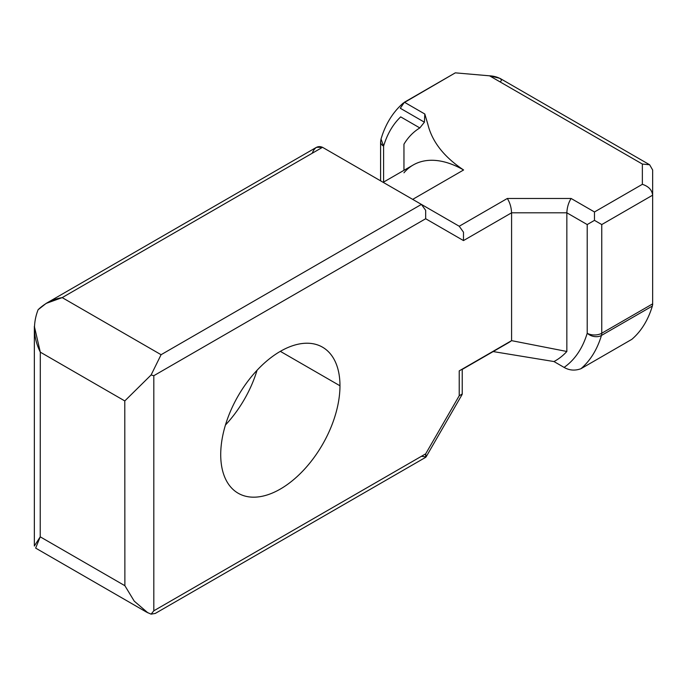 <?xml version="1.0" encoding="UTF-8"?>
<svg xmlns="http://www.w3.org/2000/svg" width="687" height="687" viewBox="0 0 687 687"><rect width="100%" height="100%" fill="white"/><g stroke="black" fill="none" stroke-linecap="round" stroke-linejoin="round"><path stroke-width="1.03" d="M380.589 180.844L380.589 141.917A10.288 5.934 0 0 0 383.595 146.116L381.019 138.989L383.595 146.116L383.595 182.081L383.595 146.116A10.288 5.934 180 0 1 380.589 141.917L381.019 138.963M312.233 153.253C314.509 147.404 317.935 145.429 322.512 147.31L62.191 297.608C52.985 299.103 44.956 303.139 38.094 309.743L46.123 303.414L62.191 297.608L322.512 147.31L459.225 226.246L421.414 204.408L425.674 210.351L425.674 218.741L463.485 240.579L463.485 232.18L459.225 226.246L463.485 232.18L463.485 240.579L511.583 212.807C511.308 207.362 509.891 202.588 507.324 198.474C509.891 202.588 511.308 207.362 511.583 212.807L566.844 212.807C567.119 207.362 568.535 202.588 571.103 198.474C568.535 202.588 567.119 207.362 566.844 212.807L587.205 224.563L594.478 220.364L594.478 211.965L571.103 198.474L507.324 198.474L459.225 226.246L507.324 198.474L571.103 198.474L594.478 211.965L642.362 184.322L642.362 164.047L649.636 164.768L652.65 169.981L652.65 304.951L652.65 169.99L652.65 303.852L652.65 195.177L601.752 224.563L652.65 195.177C651.997 189.956 648.571 186.34 642.362 184.322C648.571 186.34 651.997 189.956 652.65 195.177L652.65 169.99L649.636 164.768L642.362 164.047L642.362 184.322L594.478 211.965L594.478 220.364L601.752 224.563L601.752 333.238A10.288 5.934 180 0 1 587.205 333.238A10.288 7.377 16.7 0 0 601.451 335.445A10.288 5.934 -120 0 0 601.752 333.238L652.65 303.852L652.349 306.058L652.65 303.852L601.752 333.238A10.288 5.934 60 0 1 601.451 335.445L652.349 306.058A160.423 92.625 60 0 1 631.834 339.335L580.936 368.721C574.933 370.894 569.325 370.448 564.096 367.399L553.971 361.551A139.856 80.748 -120 0 0 566.844 351.478L511.583 340.649L511.583 212.807L463.485 240.579L425.674 218.741L153.811 375.703L153.811 610.803L425.674 453.849L459.225 395.738L459.225 370.877L511.583 340.649L459.225 370.877L459.225 395.738L462.231 393.995L461.99 394.69M339.971 385.776A84.329 48.683 -60 0 1 280.339 489.058A84.329 48.683 -60 0 1 220.716 454.631A84.329 48.683 -60 0 1 280.339 351.349A84.329 48.683 -60 0 1 339.971 385.776L280.339 351.349L339.971 385.776A84.329 48.683 120 0 0 322.504 347.175A84.329 48.683 120 0 0 257.522 369.769A84.329 48.683 120 0 0 220.716 454.631A84.329 48.683 120 0 0 238.174 493.232A84.329 48.683 120 0 0 303.156 470.638A84.329 48.683 120 0 0 339.971 385.776M147.945 612.881L134.231 601.125L124.879 585.702L124.794 400.933L151.097 374.982L161.084 354.707L62.191 297.608L161.084 354.707L421.414 204.408L322.512 147.31L316.492 147.31L46.115 303.414M34.35 546.019L40.224 536.83L40.301 352.148L34.35 326.299L34.35 546.019M124.879 585.702L40.224 536.83L35.655 548.106L146.486 612.091L151.097 614.152L155.296 613.422L425.674 457.327L425.674 453.849L153.811 610.803L151.097 614.152L153.811 610.803L153.811 375.703L425.674 218.741L425.674 210.351L421.414 204.408L161.084 354.707L151.097 374.982L153.811 375.703L151.097 374.982L124.794 400.933L40.301 352.148L40.224 536.83L124.879 585.702L124.794 400.933L40.301 352.148C33.362 338.013 32.633 323.878 38.094 309.743M403.956 170.324L403.956 144.193L403.956 170.324M553.971 361.551L493.163 351.572L553.971 361.551L564.096 367.399C569.325 370.448 574.933 370.894 580.936 368.721C590.356 360.623 597.192 349.537 601.451 335.445A10.288 7.377 -163.3 0 1 587.205 333.238A150.144 86.682 60 0 1 564.096 367.399A150.144 86.682 -120 0 0 587.205 333.238L587.205 224.563L566.844 212.807L566.844 351.478A139.856 80.748 60 0 1 553.971 361.551M649.636 164.768L499.93 78.335L489.548 75.819L642.362 164.047L489.548 75.819L455.318 72.848L489.548 75.819C496.031 76.017 505.031 79.555 499.818 81.744M403.046 103.282L455.318 72.848L404.411 102.234L424.806 114.008L427.812 124.141C432.02 141.599 443.939 156.885 463.588 169.981L412.681 199.376L463.588 169.981A100.783 58.189 -120 0 0 413.196 164.992L383.166 182.33M400.684 116.876L400.684 116.876C392.964 124.27 387.262 134.017 383.595 146.116L383.595 146.116C387.262 134.017 392.964 124.27 400.684 116.876L419.826 127.928A129.577 74.814 -120 0 0 403.956 144.193A129.577 74.814 60 0 1 419.826 127.928L400.684 116.876M383.595 182.081L383.595 146.116L383.595 182.081M462.231 369.383L462.231 393.995L459.225 395.738L425.674 453.849L426.077 456.924L421.414 456.305L161.084 606.604M461.973 369.572L508.157 342.907A100.783 58.189 -120 0 0 511.583 340.649L566.844 351.478L566.844 212.807L511.583 212.807L511.583 340.649M631.834 339.335A160.423 92.625 -120 0 0 652.349 306.058L601.451 335.445C597.192 349.537 590.356 360.623 580.936 368.721L631.834 339.335M403.956 172.789A100.783 58.189 60 0 1 463.459 169.912M463.588 169.981C443.939 156.885 432.02 141.599 427.812 124.141L424.806 114.008L424.411 122.183L419.826 127.928L424.411 122.183L424.806 114.008L404.411 102.234L400.298 108.254L424.411 122.183L400.298 108.254M257.067 370.25A84.329 48.683 -60 0 1 225.439 425.021A84.329 48.683 120 0 0 257.067 370.25M587.205 224.563L587.205 333.238A10.288 5.934 0 0 0 601.752 333.238L601.752 224.563L594.478 220.364L587.205 224.563M421.414 204.408L459.225 226.246M403.398 102.956C393.986 111.105 386.996 121.693 382.41 134.729L381.019 138.989M462.085 394.561L426.077 456.924"/></g></svg>
